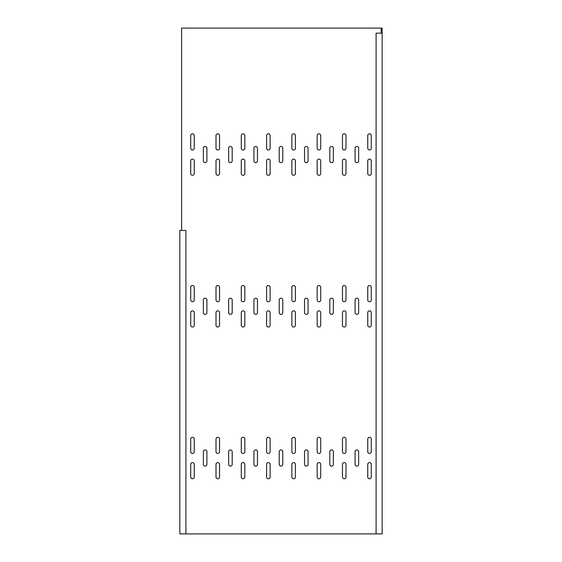 <?xml version="1.0" encoding="UTF-8"?>
<svg xmlns="http://www.w3.org/2000/svg" width="562" height="562" viewBox="0 0 562 562"><rect width="100%" height="100%" fill="white"/><g stroke="black" fill="none" stroke-linecap="round" stroke-linejoin="round"><path stroke-width="0.84" d="M331.58 162.643A1.77 1.77 0 0 0 333.35 160.873L333.35 148.227A1.77 1.77 0 0 0 331.58 146.457A1.77 1.77 0 0 0 329.81 148.227L329.81 160.873A1.77 1.77 0 0 0 331.58 162.643M255.71 162.643A1.77 1.77 0 0 0 257.48 160.873L257.48 148.227A1.77 1.77 0 0 0 255.71 146.457A1.77 1.77 0 0 0 253.94 148.227L253.94 160.873A1.77 1.77 0 0 0 255.71 162.643M230.42 162.643A1.77 1.77 0 0 0 232.19 160.873L232.19 148.227A1.77 1.77 0 0 0 230.42 146.457A1.77 1.77 0 0 0 228.65 148.227L228.65 160.873A1.77 1.77 0 0 0 230.42 162.643M205.13 162.643A1.77 1.77 0 0 0 206.9 160.873L206.9 148.227A1.77 1.77 0 0 0 205.13 146.457A1.77 1.77 0 0 0 203.36 148.227L203.36 160.873A1.77 1.77 0 0 0 205.13 162.643M306.29 162.643A1.77 1.77 0 0 0 308.06 160.873L308.06 148.227A1.77 1.77 0 0 0 306.29 146.457A1.77 1.77 0 0 0 304.52 148.227L304.52 160.873A1.77 1.77 0 0 0 306.29 162.643M356.87 162.643A1.77 1.77 0 0 0 358.64 160.873L358.64 148.227A1.77 1.77 0 0 0 356.87 146.457A1.77 1.77 0 0 0 355.1 148.227L355.1 160.873A1.77 1.77 0 0 0 356.87 162.643M331.58 314.383A1.77 1.77 0 0 0 333.35 312.613L333.35 299.968A1.77 1.77 0 0 0 331.58 298.197A1.77 1.77 0 0 0 329.81 299.968L329.81 312.613A1.77 1.77 0 0 0 331.58 314.383M255.71 314.383A1.77 1.77 0 0 0 257.48 312.613L257.48 299.968A1.77 1.77 0 0 0 255.71 298.197A1.77 1.77 0 0 0 253.94 299.968L253.94 312.613A1.77 1.77 0 0 0 255.71 314.383M230.42 314.383A1.77 1.77 0 0 0 232.19 312.613L232.19 299.968A1.77 1.77 0 0 0 230.42 298.197A1.77 1.77 0 0 0 228.65 299.968L228.65 312.613A1.77 1.77 0 0 0 230.42 314.383M205.13 314.383A1.77 1.77 0 0 0 206.9 312.613L206.9 299.968A1.77 1.77 0 0 0 205.13 298.197A1.77 1.77 0 0 0 203.36 299.968L203.36 312.613A1.77 1.77 0 0 0 205.13 314.383M306.29 314.383A1.77 1.77 0 0 0 308.06 312.613L308.06 299.968A1.77 1.77 0 0 0 306.29 298.197A1.77 1.77 0 0 0 304.52 299.968L304.52 312.613A1.77 1.77 0 0 0 306.29 314.383M356.87 314.383A1.77 1.77 0 0 0 358.64 312.613L358.64 299.968A1.77 1.77 0 0 0 356.87 298.197A1.77 1.77 0 0 0 355.1 299.968L355.1 312.613A1.77 1.77 0 0 0 356.87 314.383M281 314.383A1.77 1.77 0 0 0 282.77 312.613L282.77 299.968A1.77 1.77 0 0 0 281 298.197A1.77 1.77 0 0 0 279.23 299.968L279.23 312.613A1.77 1.77 0 0 0 281 314.383M281 162.643A1.77 1.77 0 0 0 282.77 160.873L282.77 148.227A1.77 1.77 0 0 0 281 146.457A1.77 1.77 0 0 0 279.23 148.227L279.23 160.873A1.77 1.77 0 0 0 281 162.643M369.515 327.028A1.77 1.77 0 0 0 371.285 325.257L371.285 312.613A1.77 1.77 0 0 0 369.515 310.842A1.77 1.77 0 0 0 367.745 312.613L367.745 325.257A1.77 1.77 0 0 0 369.515 327.028M369.515 301.738A1.77 1.77 0 0 0 371.285 299.968L371.285 287.322A1.77 1.77 0 0 0 369.515 285.552A1.77 1.77 0 0 0 367.745 287.322L367.745 299.968A1.77 1.77 0 0 0 369.515 301.738M243.065 327.028A1.77 1.77 0 0 0 244.835 325.257L244.835 312.613A1.77 1.77 0 0 0 243.065 310.842A1.77 1.77 0 0 0 241.295 312.613L241.295 325.257A1.77 1.77 0 0 0 243.065 327.028M293.645 301.738A1.77 1.77 0 0 0 295.415 299.968L295.415 287.322A1.77 1.77 0 0 0 293.645 285.552A1.77 1.77 0 0 0 291.875 287.322L291.875 299.968A1.77 1.77 0 0 0 293.645 301.738M318.935 327.028A1.77 1.77 0 0 0 320.705 325.257L320.705 312.613A1.77 1.77 0 0 0 318.935 310.842A1.77 1.77 0 0 0 317.165 312.613L317.165 325.257A1.77 1.77 0 0 0 318.935 327.028M318.935 301.738A1.77 1.77 0 0 0 320.705 299.968L320.705 287.322A1.77 1.77 0 0 0 318.935 285.552A1.77 1.77 0 0 0 317.165 287.322L317.165 299.968A1.77 1.77 0 0 0 318.935 301.738M344.225 327.028A1.77 1.77 0 0 0 345.995 325.257L345.995 312.613A1.77 1.77 0 0 0 344.225 310.842A1.77 1.77 0 0 0 342.455 312.613L342.455 325.257A1.77 1.77 0 0 0 344.225 327.028M217.775 301.738A1.77 1.77 0 0 0 219.545 299.968L219.545 287.322A1.77 1.77 0 0 0 217.775 285.552A1.77 1.77 0 0 0 216.005 287.322L216.005 299.968A1.77 1.77 0 0 0 217.775 301.738M192.485 327.028A1.77 1.77 0 0 0 194.255 325.257L194.255 312.613A1.77 1.77 0 0 0 192.485 310.842A1.77 1.77 0 0 0 190.715 312.613L190.715 325.257A1.77 1.77 0 0 0 192.485 327.028M192.485 301.738A1.77 1.77 0 0 0 194.255 299.968L194.255 287.322A1.77 1.77 0 0 0 192.485 285.552A1.77 1.77 0 0 0 190.715 287.322L190.715 299.968A1.77 1.77 0 0 0 192.485 301.738M243.065 301.738A1.77 1.77 0 0 0 244.835 299.968L244.835 287.322A1.77 1.77 0 0 0 243.065 285.552A1.77 1.77 0 0 0 241.295 287.322L241.295 299.968A1.77 1.77 0 0 0 243.065 301.738M217.775 327.028A1.77 1.77 0 0 0 219.545 325.257L219.545 312.613A1.77 1.77 0 0 0 217.775 310.842A1.77 1.77 0 0 0 216.005 312.613L216.005 325.257A1.77 1.77 0 0 0 217.775 327.028M293.645 327.028A1.77 1.77 0 0 0 295.415 325.257L295.415 312.613A1.77 1.77 0 0 0 293.645 310.842A1.77 1.77 0 0 0 291.875 312.613L291.875 325.257A1.77 1.77 0 0 0 293.645 327.028M268.355 327.028A1.77 1.77 0 0 0 270.125 325.257L270.125 312.613A1.77 1.77 0 0 0 268.355 310.842A1.77 1.77 0 0 0 266.585 312.613L266.585 325.257A1.77 1.77 0 0 0 268.355 327.028M268.355 301.738A1.77 1.77 0 0 0 270.125 299.968L270.125 287.322A1.77 1.77 0 0 0 268.355 285.552A1.77 1.77 0 0 0 266.585 287.322L266.585 299.968A1.77 1.77 0 0 0 268.355 301.738M344.225 301.738A1.77 1.77 0 0 0 345.995 299.968L345.995 287.322A1.77 1.77 0 0 0 344.225 285.552A1.77 1.77 0 0 0 342.455 287.322L342.455 299.968A1.77 1.77 0 0 0 344.225 301.738M344.225 453.478A1.77 1.77 0 0 0 345.995 451.707L345.995 439.062A1.77 1.77 0 0 0 344.225 437.292A1.77 1.77 0 0 0 342.455 439.062L342.455 451.707A1.77 1.77 0 0 0 344.225 453.478M369.515 478.768A1.77 1.77 0 0 0 371.285 476.998L371.285 464.353A1.77 1.77 0 0 0 369.515 462.582A1.77 1.77 0 0 0 367.745 464.353L367.745 476.998A1.77 1.77 0 0 0 369.515 478.768M369.515 453.478A1.77 1.77 0 0 0 371.285 451.707L371.285 439.062A1.77 1.77 0 0 0 369.515 437.292A1.77 1.77 0 0 0 367.745 439.062L367.745 451.707A1.77 1.77 0 0 0 369.515 453.478M243.065 478.768A1.77 1.77 0 0 0 244.835 476.998L244.835 464.353A1.77 1.77 0 0 0 243.065 462.582A1.77 1.77 0 0 0 241.295 464.353L241.295 476.998A1.77 1.77 0 0 0 243.065 478.768M293.645 453.478A1.77 1.77 0 0 0 295.415 451.707L295.415 439.062A1.77 1.77 0 0 0 293.645 437.292A1.77 1.77 0 0 0 291.875 439.062L291.875 451.707A1.77 1.77 0 0 0 293.645 453.478M318.935 478.768A1.77 1.77 0 0 0 320.705 476.998L320.705 464.353A1.77 1.77 0 0 0 318.935 462.582A1.77 1.77 0 0 0 317.165 464.353L317.165 476.998A1.77 1.77 0 0 0 318.935 478.768M318.935 453.478A1.77 1.77 0 0 0 320.705 451.707L320.705 439.062A1.77 1.77 0 0 0 318.935 437.292A1.77 1.77 0 0 0 317.165 439.062L317.165 451.707A1.77 1.77 0 0 0 318.935 453.478M344.225 478.768A1.77 1.77 0 0 0 345.995 476.998L345.995 464.353A1.77 1.77 0 0 0 344.225 462.582A1.77 1.77 0 0 0 342.455 464.353L342.455 476.998A1.77 1.77 0 0 0 344.225 478.768M217.775 453.478A1.77 1.77 0 0 0 219.545 451.707L219.545 439.062A1.77 1.77 0 0 0 217.775 437.292A1.77 1.77 0 0 0 216.005 439.062L216.005 451.707A1.77 1.77 0 0 0 217.775 453.478M192.485 478.768A1.77 1.77 0 0 0 194.255 476.998L194.255 464.353A1.77 1.77 0 0 0 192.485 462.582A1.77 1.77 0 0 0 190.715 464.353L190.715 476.998A1.77 1.77 0 0 0 192.485 478.768M192.485 453.478A1.77 1.77 0 0 0 194.255 451.707L194.255 439.062A1.77 1.77 0 0 0 192.485 437.292A1.77 1.77 0 0 0 190.715 439.062L190.715 451.707A1.77 1.77 0 0 0 192.485 453.478M243.065 453.478A1.77 1.77 0 0 0 244.835 451.707L244.835 439.062A1.77 1.77 0 0 0 243.065 437.292A1.77 1.77 0 0 0 241.295 439.062L241.295 451.707A1.77 1.77 0 0 0 243.065 453.478M217.775 478.768A1.77 1.77 0 0 0 219.545 476.998L219.545 464.353A1.77 1.77 0 0 0 217.775 462.582A1.77 1.77 0 0 0 216.005 464.353L216.005 476.998A1.77 1.77 0 0 0 217.775 478.768M293.645 478.768A1.77 1.77 0 0 0 295.415 476.998L295.415 464.353A1.77 1.77 0 0 0 293.645 462.582A1.77 1.77 0 0 0 291.875 464.353L291.875 476.998A1.77 1.77 0 0 0 293.645 478.768M356.87 466.123A1.77 1.77 0 0 0 358.64 464.353L358.64 451.707A1.77 1.77 0 0 0 356.87 449.937A1.77 1.77 0 0 0 355.1 451.707L355.1 464.353A1.77 1.77 0 0 0 356.87 466.123M331.58 466.123A1.77 1.77 0 0 0 333.35 464.353L333.35 451.707A1.77 1.77 0 0 0 331.58 449.937A1.77 1.77 0 0 0 329.81 451.707L329.81 464.353A1.77 1.77 0 0 0 331.58 466.123M306.29 466.123A1.77 1.77 0 0 0 308.06 464.353L308.06 451.707A1.77 1.77 0 0 0 306.29 449.937A1.77 1.77 0 0 0 304.52 451.707L304.52 464.353A1.77 1.77 0 0 0 306.29 466.123M205.13 466.123A1.77 1.77 0 0 0 206.9 464.353L206.9 451.707A1.77 1.77 0 0 0 205.13 449.937A1.77 1.77 0 0 0 203.36 451.707L203.36 464.353A1.77 1.77 0 0 0 205.13 466.123M230.42 466.123A1.77 1.77 0 0 0 232.19 464.353L232.19 451.707A1.77 1.77 0 0 0 230.42 449.937A1.77 1.77 0 0 0 228.65 451.707L228.65 464.353A1.77 1.77 0 0 0 230.42 466.123M255.71 466.123A1.77 1.77 0 0 0 257.48 464.353L257.48 451.707A1.77 1.77 0 0 0 255.71 449.937A1.77 1.77 0 0 0 253.94 451.707L253.94 464.353A1.77 1.77 0 0 0 255.71 466.123M281 466.123A1.77 1.77 0 0 0 282.77 464.353L282.77 451.707A1.77 1.77 0 0 0 281 449.937A1.77 1.77 0 0 0 279.23 451.707L279.23 464.353A1.77 1.77 0 0 0 281 466.123M268.355 478.768A1.77 1.77 0 0 0 270.125 476.998L270.125 464.353A1.77 1.77 0 0 0 268.355 462.582A1.77 1.77 0 0 0 266.585 464.353L266.585 476.998A1.77 1.77 0 0 0 268.355 478.768M268.355 453.478A1.77 1.77 0 0 0 270.125 451.707L270.125 439.062A1.77 1.77 0 0 0 268.355 437.292A1.77 1.77 0 0 0 266.585 439.062L266.585 451.707A1.77 1.77 0 0 0 268.355 453.478M344.225 149.998A1.77 1.77 0 0 0 345.995 148.227L345.995 135.583A1.77 1.77 0 0 0 344.225 133.812A1.77 1.77 0 0 0 342.455 135.583L342.455 148.227A1.77 1.77 0 0 0 344.225 149.998M268.355 149.998A1.77 1.77 0 0 0 270.125 148.227L270.125 135.583A1.77 1.77 0 0 0 268.355 133.812A1.77 1.77 0 0 0 266.585 135.583L266.585 148.227A1.77 1.77 0 0 0 268.355 149.998M268.355 175.288A1.77 1.77 0 0 0 270.125 173.518L270.125 160.873A1.77 1.77 0 0 0 268.355 159.102A1.77 1.77 0 0 0 266.585 160.873L266.585 173.518A1.77 1.77 0 0 0 268.355 175.288M293.645 175.288A1.77 1.77 0 0 0 295.415 173.518L295.415 160.873A1.77 1.77 0 0 0 293.645 159.102A1.77 1.77 0 0 0 291.875 160.873L291.875 173.518A1.77 1.77 0 0 0 293.645 175.288M217.775 175.288A1.77 1.77 0 0 0 219.545 173.518L219.545 160.873A1.77 1.77 0 0 0 217.775 159.102A1.77 1.77 0 0 0 216.005 160.873L216.005 173.518A1.77 1.77 0 0 0 217.775 175.288M243.065 149.998A1.77 1.77 0 0 0 244.835 148.227L244.835 135.583A1.77 1.77 0 0 0 243.065 133.812A1.77 1.77 0 0 0 241.295 135.583L241.295 148.227A1.77 1.77 0 0 0 243.065 149.998M192.485 149.998A1.77 1.77 0 0 0 194.255 148.227L194.255 135.583A1.77 1.77 0 0 0 192.485 133.812A1.77 1.77 0 0 0 190.715 135.583L190.715 148.227A1.77 1.77 0 0 0 192.485 149.998M192.485 175.288A1.77 1.77 0 0 0 194.255 173.518L194.255 160.873A1.77 1.77 0 0 0 192.485 159.102A1.77 1.77 0 0 0 190.715 160.873L190.715 173.518A1.77 1.77 0 0 0 192.485 175.288M217.775 149.998A1.77 1.77 0 0 0 219.545 148.227L219.545 135.583A1.77 1.77 0 0 0 217.775 133.812A1.77 1.77 0 0 0 216.005 135.583L216.005 148.227A1.77 1.77 0 0 0 217.775 149.998M344.225 175.288A1.77 1.77 0 0 0 345.995 173.518L345.995 160.873A1.77 1.77 0 0 0 344.225 159.102A1.77 1.77 0 0 0 342.455 160.873L342.455 173.518A1.77 1.77 0 0 0 344.225 175.288M318.935 149.998A1.77 1.77 0 0 0 320.705 148.227L320.705 135.583A1.77 1.77 0 0 0 318.935 133.812A1.77 1.77 0 0 0 317.165 135.583L317.165 148.227A1.77 1.77 0 0 0 318.935 149.998M318.935 175.288A1.77 1.77 0 0 0 320.705 173.518L320.705 160.873A1.77 1.77 0 0 0 318.935 159.102A1.77 1.77 0 0 0 317.165 160.873L317.165 173.518A1.77 1.77 0 0 0 318.935 175.288M293.645 149.998A1.77 1.77 0 0 0 295.415 148.227L295.415 135.583A1.77 1.77 0 0 0 293.645 133.812A1.77 1.77 0 0 0 291.875 135.583L291.875 148.227A1.77 1.77 0 0 0 293.645 149.998M243.065 175.288A1.77 1.77 0 0 0 244.835 173.518L244.835 160.873A1.77 1.77 0 0 0 243.065 159.102A1.77 1.77 0 0 0 241.295 160.873L241.295 173.518A1.77 1.77 0 0 0 243.065 175.288M369.515 149.998A1.77 1.77 0 0 0 371.285 148.227L371.285 135.583A1.77 1.77 0 0 0 369.515 133.812A1.77 1.77 0 0 0 367.745 135.583L367.745 148.227A1.77 1.77 0 0 0 369.515 149.998M369.515 175.288A1.77 1.77 0 0 0 371.285 173.518L371.285 160.873A1.77 1.77 0 0 0 369.515 159.102A1.77 1.77 0 0 0 367.745 160.873L367.745 173.518A1.77 1.77 0 0 0 369.515 175.288M185.91 533.9L185.91 230.42L179.84 230.42L179.84 533.9L376.09 533.9L376.09 33.158L382.16 33.158L382.16 28.1L381.148 28.1L381.148 33.158M181.61 230.42L181.61 28.1L381.148 28.1M376.09 533.9L382.16 533.9L382.16 33.158"/></g></svg>
